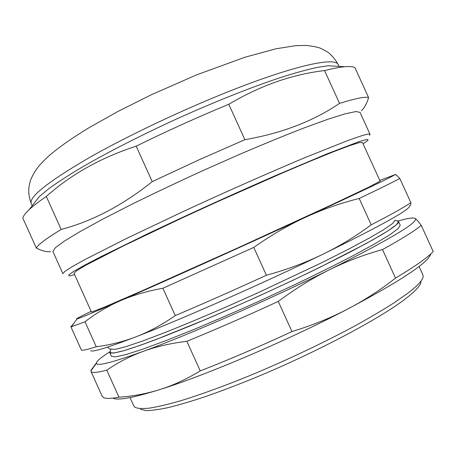 <?xml version="1.0" encoding="UTF-8"?>
<svg xmlns="http://www.w3.org/2000/svg" width="456" height="456" viewBox="0 0 456 456"><rect width="100%" height="100%" fill="white"/><g stroke="black" fill="none" stroke-linecap="round" stroke-linejoin="round"><path stroke-width="0.68" d="M381.034 235.108C396.31 225.908 401.685 221.177 397.153 220.915L398.538 221.496L396.515 224.683L388.124 230.747L373.093 239.685L351.627 251.273C334.339 260.182 314.794 269.838 293.003 280.24L259.065 295.967C235.894 306.386 213.721 316.048 192.546 324.934L164.109 336.408L140.995 345.055L124.1 350.607L113.726 353.058L109.736 352.596L110.289 350.949L110.118 352.95C112.113 353.366 116.605 352.63 123.593 350.755C132.058 348.179 142.984 344.394 156.362 339.389L205.776 319.382C243.35 303.394 285.593 284.094 320.882 266.811L365.433 243.926L381.034 235.108M90.681 350.487C91.297 352.693 106.442 348.116 136.116 336.762C180.69 319.633 262.246 283.712 322.54 254.408C382.322 225.053 411.312 208.842 409.499 205.781M74.619 274.677L69.124 275.937L68.782 274.871L73.707 271.388L84.263 265.386L100.542 256.87L148.741 233.261L178.832 219.108C211.504 203.975 243.481 189.582 274.757 175.925L326.77 153.957L358.536 141.833C366.339 139.268 369.343 138.863 367.553 140.625L363.073 143.822M73.969 273.229L91.491 312.109L104.481 307.099L143.269 290.278L237.359 248.11L330.663 205.257L368.334 187.393L380.122 181.163L362.44 142.426L359.066 142.648L349.336 145.76L333.068 151.916L310.536 161.071L282.566 172.921L216.514 202.162L182.525 217.751L123.262 245.983L85.642 265.324L76.614 270.716L73.986 273.269M369.565 135.341L370.061 134.377C369.879 133.597 366.687 134.184 360.479 136.133L347.711 140.585L306.432 157.024C271.839 171.473 226.906 191.315 184.252 211.042L126.272 238.585L84.936 259.561L72.213 266.657L64.94 271.337L62.882 273.651L52.913 251.518L55.239 247.842L64.319 241.121L80.444 231.357L103.438 218.794L132.491 203.952C154.447 193.162 177.737 182.126 202.379 170.846L238.836 154.692C262.496 144.569 283.963 135.751 303.229 128.25L327.556 119.364L345.232 113.806L355.971 111.538L359.995 112.336L370.033 134.315M324.564 70.572L339.538 103.381C313.375 121.153 281.825 133.26 244.883 139.696L228.787 104.287C260.131 85.625 292.057 74.385 324.564 70.572C332.92 68.474 339.612 67.203 344.639 66.747L328.12 65.755L316.458 67.551C306.74 69.717 295.078 72.943 281.472 77.241C252.823 86.68 215.973 101.238 178.461 118.127C141.018 135.187 105.604 153.353 79.35 168.771C67.015 176.233 56.755 182.936 48.57 188.881L39.301 196.57L29.19 209.64C25.439 213.169 23.307 215.967 22.8 218.031L36.343 248.115C42.248 250.954 46.974 252.122 50.525 251.615M46.301 196.468C71.073 174.346 101.038 157.576 136.196 146.171L152.253 181.63C122.624 205.348 92.26 221.285 61.161 229.436L46.301 196.468C38.777 201.609 33.077 205.998 29.19 209.64M361.346 110.745C364.207 108.294 366.63 103.922 368.619 97.635L354.945 67.722C353.218 66.627 349.78 66.302 344.639 66.747M339.538 103.381C356.022 98.291 365.718 96.376 368.619 97.635M152.253 181.63L198.4 160.107L244.883 139.696M136.196 146.171C166.691 131.151 197.556 117.192 228.787 104.287M36.343 248.115C37.728 244.906 45.999 238.682 61.161 229.436M91.137 311.328L86.121 313.785C78.335 317.638 75.314 319.348 77.058 318.926C79.749 318.231 94.05 312.235 119.951 300.926C163.613 281.859 244.804 245.282 305.623 217.233C361.42 191.44 391.168 177.276 394.856 174.745L379.774 180.399M395.033 220.265L392.673 223.446L384.117 229.414L369.16 238.157L348.013 249.455L321.434 262.85L257.668 292.923L224.358 307.76C202.681 317.131 182.93 325.373 165.1 332.498L142.432 341.088L125.731 346.714L115.339 349.342L111.127 349.136C110.284 349.325 109.052 348.669 107.445 347.176M81.231 349.763L81.259 349.82C81.692 350.863 86.686 349.837 96.244 346.737L85.004 321.782C95.686 313.432 107.337 306.483 119.951 300.926C132.531 295.368 146.838 291.145 162.872 288.255L175.241 315.603C203.86 303.434 234.247 289.987 266.401 275.259L253.764 247.408C271.149 235.176 288.437 225.116 305.623 217.233C322.82 209.327 340.678 203.074 359.197 198.48L371.212 224.831C391.396 214.411 404.614 207.013 410.856 202.635L399.809 178.456L396.258 174.876L395.141 174.409M359.197 198.48C379.666 188.716 393.203 182.035 399.809 178.456M162.872 288.255L253.764 247.408M74.077 323.042L70.879 326.77L71.364 326.787L85.004 321.782M71.244 326.319L71.421 326.713M409.591 205.656C410.474 205.816 410.896 204.807 410.856 202.635M371.212 224.831C355.805 236.271 339.583 246.132 322.54 254.408C305.52 262.685 286.807 269.638 266.401 275.259M175.241 315.603C162.028 324.769 148.992 331.825 136.116 336.762C123.228 341.715 109.936 345.044 96.244 346.737M419.07 266.452L422.854 274.746L423.145 276.45C422.923 279.95 417.747 285.587 407.607 293.368L394.144 302.784C383.165 309.801 370.306 317.387 355.577 325.55C324.82 342.171 287.08 360.086 251.108 375.071C224.432 385.993 200.155 394.805 180.399 400.835C168.116 404.347 157.867 406.769 149.665 408.103C142.682 408.832 137.803 408.582 135.016 407.35L133.762 405.914M140.419 409.243L145.738 410.577C151.158 410.617 158.62 409.63 168.133 407.618C178.786 404.996 191.218 401.326 205.428 396.617C220.505 391.333 236.641 385.206 253.844 378.235C315.586 352.824 380.344 318.391 405.749 298.6C415.644 290.922 420.734 285.308 421.013 281.762M111.361 356.21L115.453 356.883L125.884 354.568L142.842 349.142L166.001 340.603L194.484 329.221C215.677 320.368 237.867 310.735 261.043 300.322L294.969 284.578C316.749 274.136 336.272 264.434 353.531 255.463L374.952 243.76L389.92 234.692L398.253 228.49L400.214 225.167L398.584 221.587M96.49 362.776L91.029 370.272L91.001 371.463C91.707 373.111 96.968 372.677 106.801 370.175C117.825 362.543 129.817 356.33 142.779 351.525C155.718 346.725 170.407 343.311 186.852 341.293C215.665 329.511 246.137 316.219 278.274 301.416C295.448 288.654 312.525 278.092 329.511 269.73C346.509 261.351 364.173 254.636 382.504 249.575C402.414 238.545 415.33 230.468 421.236 225.35C418.494 221.599 416.499 219.319 415.256 218.498L415.034 218.356C413.068 217.415 407.368 218.316 397.934 221.063M109.771 351.781L104.749 355.127C99.186 358.997 96.421 361.688 96.455 363.204C96.484 366.556 111.925 362.662 142.779 351.525C187.73 335.2 269.433 299.546 329.511 269.73C390.319 239.121 418.893 222.043 415.228 218.492L415.034 218.356M91.029 370.272L91.177 370.585M102.178 396.287L103.751 397.706C106.128 398.778 111.201 398.607 118.97 397.193L106.801 370.175M186.852 341.293L200.241 370.905C229.271 359.573 259.846 346.463 291.965 331.569L278.274 301.416M382.504 249.575L395.512 278.103C415.12 266.367 427.682 257.509 433.2 251.53L421.236 225.35M113.31 398.339C118.321 400.562 133.859 397.626 159.931 389.538C146.672 393.705 133.015 396.258 118.97 397.193M200.241 370.905C186.607 379.175 173.172 385.388 159.931 389.538C205.844 375.277 287.93 340.313 347.455 309.168C330.64 317.94 312.143 325.407 291.965 331.569M395.512 278.103C380.31 290.039 364.293 300.396 347.455 309.168C400.368 281.067 428.116 262.736 430.709 254.174M31.407 203.775L31.339 203.627C28.466 197.311 47.338 182.24 87.957 158.414C132.69 132.759 201.13 101.124 253.348 82.074C305.714 62.962 335.821 57.958 338.204 64.638L339.013 66.411M32.262 205.667L31.339 203.627C29.218 198.309 28.403 193.008 28.899 187.712C29.594 183.272 30.432 180.08 31.407 178.148C35.785 169.216 39.279 164.662 50.006 154.909C60.192 146.365 73.165 137.324 88.92 127.783L117.933 111.458L150.605 95.093L196.542 74.887L244.975 57.234L276.159 48.746L295.847 45.657L305.982 45.423C313.403 46.273 318.459 47.304 321.149 48.524L327.892 52.206C332.019 55.432 335.428 59.514 338.118 64.45M110.979 349.119L109.696 352.505M395.107 220.157L398.481 221.411M81.259 349.82L70.879 326.77M394.856 174.745L396.258 174.876M77.058 318.926L71.364 326.787M133.825 406.057L130.006 397.575M111.395 356.284L109.736 352.596M96.455 363.204L90.886 370.99M102.235 396.412L91.001 371.463"/></g></svg>

